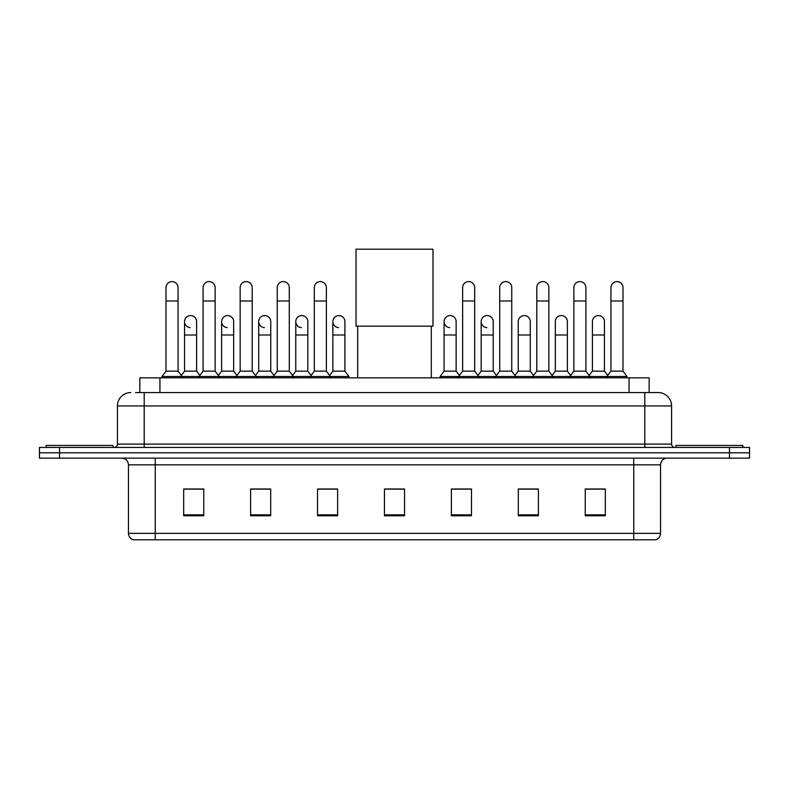 <?xml version="1.0" encoding="UTF-8"?>
<svg xmlns="http://www.w3.org/2000/svg" width="789" height="789" viewBox="0 0 789 789"><rect width="100%" height="100%" fill="white"/><g stroke="black" fill="none" stroke-linecap="round" stroke-linejoin="round"><path stroke-width="1.18" d="M139.85 392.557L139.85 377.832L649.15 377.832L649.15 392.557M135.797 392.557L658.194 392.557A13.383 13.383 0 0 1 671.577 405.94L671.577 444.089C671.755 446.11 672.879 447.225 674.93 447.442M135.491 392.557L144.19 392.557L144.19 405.94L117.423 405.94L117.423 444.089A3.343 3.343 0 0 1 114.07 447.442M130.806 392.557A13.383 13.383 0 0 0 117.423 405.94M59.53 447.442L39.45 447.442L39.45 452.797L59.53 452.797L39.45 452.797L39.45 458.153L59.53 458.153L59.53 452.797L729.47 452.797L59.53 452.797L59.53 447.442L729.47 447.442L729.47 452.797L749.55 452.797L729.47 452.797L729.47 458.153L59.53 458.153M729.47 458.153L749.55 458.153L749.55 447.442L729.47 447.442M671.577 405.94L644.81 405.94L644.81 392.557L658.194 392.557M660.541 533.374C660.354 536.579 658.746 538.719 655.718 539.804L633.764 539.804L633.764 533.374L660.541 533.374L660.541 464.839A6.697 6.697 0 0 1 667.228 458.153M633.764 539.804L133.282 539.804A6.697 6.697 0 0 1 128.459 533.374L128.459 464.839C128.065 460.776 125.836 458.547 121.772 458.153M605.321 515.769L605.321 489.002L585.241 489.002L585.241 515.769L605.321 515.769M538.394 515.769L538.394 489.002L518.314 489.002L518.314 515.769L538.394 515.769M471.467 515.769L471.467 489.002L451.387 489.002L451.387 515.769L471.467 515.769M203.759 515.769L203.759 489.002L183.679 489.002L183.679 515.769L203.759 515.769M270.686 515.769L270.686 489.002L250.606 489.002L250.606 515.769L270.686 515.769M337.613 515.769L337.613 489.002L317.533 489.002L317.533 515.769L337.613 515.769M404.54 515.769L404.54 489.002L384.46 489.002L384.46 515.769L404.54 515.769M536.116 489.141L530.967 489.141M585.241 489.141L605.124 489.141M591.73 489.141L586.582 489.141M332.189 489.141L327.041 489.141M258.033 489.141L252.884 489.141M202.418 489.141L197.27 489.141M183.876 489.141L203.759 489.141M461.959 489.141L456.811 489.141M404.54 489.141L384.46 489.141M337.613 489.141L317.533 489.141M270.686 489.141L250.606 489.141M471.467 489.141L451.387 489.141M538.394 489.141L518.314 489.141M113.074 447.442L113.074 445.43L46.147 445.43L46.147 447.442M357.693 326.163L357.693 377.832M431.307 326.163L431.307 377.832M356.017 249.196L432.983 249.196L432.983 326.163L356.017 326.163L356.017 249.196M742.853 447.442L742.853 445.43L675.926 445.43L675.926 447.442M166.006 301.003L178.058 301.003L178.058 371.146L166.006 371.146L166.006 287.62A6.026 6.026 0 0 1 172.416 281.604A6.026 6.026 0 0 1 178.058 287.62A6.026 6.026 0 0 0 172.416 281.604M166.006 371.146L161.992 376.501L161.992 377.832M178.058 371.146L182.072 376.501L161.992 376.501M203.089 371.146L203.089 301.003L215.131 301.003L215.131 371.146L203.089 371.146L199.075 376.501L182.072 376.501L182.072 377.832M203.089 301.003L203.089 287.62A6.026 6.026 0 0 1 209.489 281.604A6.026 6.026 0 0 1 215.131 287.62A6.026 6.026 0 0 0 209.489 281.604M215.131 371.146L219.155 376.501L199.075 376.501L199.075 377.832M240.162 371.146L240.162 301.003L252.214 301.003L252.214 371.146L240.162 371.146L236.148 376.501L219.155 376.501L219.155 377.832M240.162 301.003L240.162 287.62A6.026 6.026 0 0 1 246.562 281.604A6.026 6.026 0 0 1 252.214 287.62A6.026 6.026 0 0 0 246.562 281.604M252.214 371.146L256.228 376.501L236.148 376.501L236.148 377.832M277.245 371.146L277.245 301.003L289.287 301.003L289.287 371.146L277.245 371.146L273.231 376.501L256.228 376.501L256.228 377.832M277.245 301.003L277.245 287.62A6.026 6.026 0 0 1 283.646 281.604A6.026 6.026 0 0 1 289.287 287.62A6.026 6.026 0 0 0 283.646 281.604M289.287 371.146L293.301 376.501L273.231 376.501L273.231 377.832M314.318 371.146L314.318 301.003L326.37 301.003L326.37 371.146L314.318 371.146L310.304 376.501L293.301 376.501L293.301 377.832M314.318 301.003L314.318 287.62A6.026 6.026 0 0 1 320.719 281.604A6.026 6.026 0 0 1 326.37 287.62A6.026 6.026 0 0 0 320.719 281.604M326.37 371.146L330.384 376.501L310.304 376.501L310.304 377.832M344.911 371.146L344.911 335L332.859 335L332.859 371.146L344.911 371.146L348.925 376.501L330.384 376.501L330.384 377.832M462.63 301.003L474.682 301.003L474.682 371.146L462.63 371.146L462.63 287.62A6.026 6.026 0 0 1 469.031 281.604A6.026 6.026 0 0 1 474.682 287.62A6.026 6.026 0 0 0 469.031 281.604M462.63 371.146L458.616 376.501L458.616 377.832M474.682 371.146L478.696 376.501L440.075 376.501L440.075 377.832M499.713 371.146L499.713 301.003L511.755 301.003L511.755 371.146L499.713 371.146L495.699 376.501L478.696 376.501L478.696 377.832M499.713 301.003L499.713 287.62A6.026 6.026 0 0 1 506.114 281.604A6.026 6.026 0 0 1 511.755 287.62A6.026 6.026 0 0 0 506.114 281.604M511.755 371.146L515.769 376.501L495.699 376.501L495.699 377.832M536.786 371.146L536.786 301.003L548.838 301.003L548.838 371.146L536.786 371.146L532.772 376.501L515.769 376.501L515.769 377.832M536.786 301.003L536.786 287.62A6.026 6.026 0 0 1 543.187 281.604A6.026 6.026 0 0 1 548.838 287.62A6.026 6.026 0 0 0 543.187 281.604M548.838 371.146L552.852 376.501L532.772 376.501L532.772 377.832M573.869 371.146L573.869 301.003L585.911 301.003L585.911 371.146L573.869 371.146L569.845 376.501L552.852 376.501L552.852 377.832M573.869 301.003L573.869 287.62A6.026 6.026 0 0 1 580.27 281.604A6.026 6.026 0 0 1 585.911 287.62A6.026 6.026 0 0 0 580.27 281.604M585.911 371.146L589.925 376.501L569.845 376.501L569.845 377.832M610.942 371.146L610.942 301.003L622.994 301.003L622.994 371.146L610.942 371.146L606.928 376.501L589.925 376.501L589.925 377.832M610.942 301.003L610.942 287.62A6.026 6.026 0 0 1 617.343 281.604A6.026 6.026 0 0 1 622.994 287.62A6.026 6.026 0 0 0 617.343 281.604M622.994 371.146L627.008 376.501L606.928 376.501L606.928 377.832M627.008 376.501L627.008 377.832M190.198 327.632A6.026 6.026 0 0 1 184.547 321.616A6.026 6.026 0 0 1 190.948 315.6A6.026 6.026 0 0 1 196.599 321.616L196.599 335L184.547 335L184.547 321.616M196.599 335L196.599 371.146L184.547 371.146L184.547 335M184.547 371.146L181.302 375.465M196.599 371.146L199.844 375.465M227.271 327.632A6.026 6.026 0 0 1 221.63 321.616A6.026 6.026 0 0 1 228.031 315.6A6.026 6.026 0 0 1 233.672 321.616L233.672 335L221.63 335L221.63 321.616M233.672 335L233.672 371.146L221.63 371.146L221.63 335M221.63 371.146L218.385 375.465M233.672 371.146L236.917 375.465M264.345 327.632A6.026 6.026 0 0 1 258.703 321.616A6.026 6.026 0 0 1 265.104 315.6A6.026 6.026 0 0 1 270.755 321.616L270.755 335L258.703 335L258.703 321.616M270.755 335L270.755 371.146L258.703 371.146L258.703 335M258.703 371.146L255.458 375.465M270.755 371.146L274 375.465M301.428 327.632A6.026 6.026 0 0 1 295.786 321.616A6.026 6.026 0 0 1 302.187 315.6A6.026 6.026 0 0 1 307.828 321.616L307.828 335L295.786 335L295.786 321.616M307.828 335L307.828 371.146L295.786 371.146L295.786 335M295.786 371.146L292.532 375.465M307.828 371.146L311.073 375.465M338.501 327.632A6.026 6.026 0 0 1 332.859 321.616A6.026 6.026 0 0 1 339.26 315.6A6.026 6.026 0 0 1 344.911 321.616L344.911 335M332.859 371.146L329.615 375.465M348.925 376.501L348.925 377.832M449.74 327.632A6.026 6.026 0 0 1 444.089 321.616A6.026 6.026 0 0 1 450.499 315.6A6.026 6.026 0 0 1 456.141 321.616L456.141 335L444.089 335L444.089 321.616M456.141 335L456.141 371.146L444.089 371.146L444.089 335M444.089 371.146L440.075 376.501M456.141 371.146L459.385 375.465M486.813 327.632A6.026 6.026 0 0 1 481.172 321.616A6.026 6.026 0 0 1 487.572 315.6A6.026 6.026 0 0 1 493.214 321.616L493.214 335L481.172 335L481.172 321.616M493.214 335L493.214 371.146L481.172 371.146L481.172 335M481.172 371.146L477.927 375.465M493.214 371.146L496.468 375.465M518.245 321.616A6.026 6.026 0 0 1 524.655 315.6A6.026 6.026 0 0 1 530.297 321.616L530.297 335L518.245 335L518.245 321.616M530.297 335L530.297 371.146L518.245 371.146L518.245 335M518.245 371.146L515 375.465M530.297 371.146L533.542 375.465M555.328 321.616A6.026 6.026 0 0 1 561.729 315.6A6.026 6.026 0 0 1 567.37 321.616L567.37 335L555.328 335L555.328 321.616M567.37 335L567.37 371.146L555.328 371.146L555.328 335M555.328 371.146L552.083 375.465M567.37 371.146L570.615 375.465M592.401 321.616A6.026 6.026 0 0 1 598.802 315.6A6.026 6.026 0 0 1 604.453 321.616L604.453 335L592.401 335L592.401 321.616M604.453 335L604.453 371.146L592.401 371.146L592.401 335M592.401 371.146L589.156 375.465M604.453 371.146L607.698 375.465M159.93 392.557L159.93 377.832M629.07 392.557L629.07 377.832M144.19 447.442L144.19 444.089L671.577 444.089M117.423 444.089L144.19 444.089L144.19 405.94L644.81 405.94L644.81 447.442M633.764 458.153L633.764 464.839L128.459 464.839M660.541 464.839L633.764 464.839L633.764 533.374L155.236 533.374L155.236 539.804M128.459 533.374L155.236 533.374L155.236 458.153M404.54 514.842L384.46 514.842M337.613 514.842L317.533 514.842M270.686 514.842L250.606 514.842M203.759 514.842L183.679 514.842M471.467 514.842L451.387 514.842M538.394 514.842L518.314 514.842M605.321 514.842L585.241 514.842M178.058 301.003L178.058 287.62M215.131 301.003L215.131 287.62M252.214 301.003L252.214 287.62M289.287 301.003L289.287 287.62M326.37 301.003L326.37 287.62M474.682 301.003L474.682 287.62M511.755 301.003L511.755 287.62M548.838 301.003L548.838 287.62M585.911 301.003L585.911 287.62M622.994 301.003L622.994 287.62M332.859 335L332.859 321.616"/></g></svg>
